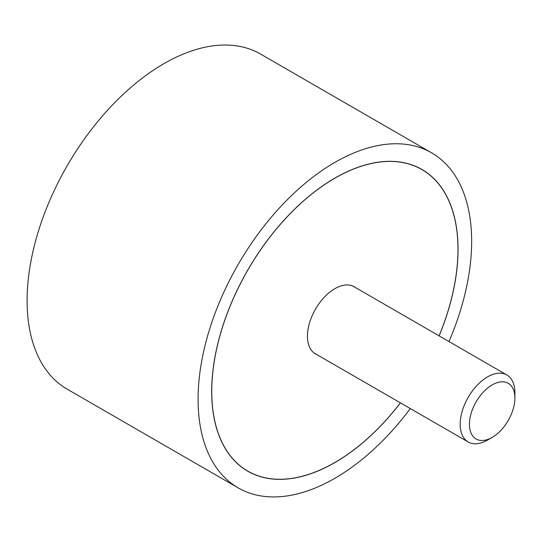 <?xml version="1.0" encoding="UTF-8"?>
<svg xmlns="http://www.w3.org/2000/svg" width="542" height="542" viewBox="0 0 542 542"><rect width="100%" height="100%" fill="white"/><g stroke="black" fill="none" stroke-linecap="round" stroke-linejoin="round"><path stroke-width="0.81" d="M448.979 341.555A193.447 111.686 120 0 0 471.655 241.373A193.447 111.686 120 0 0 431.588 152.817A193.447 111.686 120 0 0 282.524 204.639A193.447 111.686 120 0 0 198.081 399.318A193.447 111.686 120 0 0 238.148 487.875A193.447 111.686 120 0 0 410.294 408.566M238.148 487.875L67.167 389.156A193.447 111.686 -60 0 1 27.1 300.6A193.447 111.686 -60 0 1 111.537 105.927A193.447 111.686 -60 0 1 260.607 54.098L431.588 152.817M400.443 402.882A174.199 100.575 -60 0 1 247.769 471.201A174.199 100.575 -60 0 1 211.692 391.459A174.199 100.575 -60 0 1 287.727 216.156A174.199 100.575 -60 0 1 421.967 169.483A174.199 100.575 -60 0 1 458.044 249.232A174.199 100.575 -60 0 1 439.135 335.871M439.088 335.837A174.097 100.514 120 0 0 457.976 249.266A174.097 100.514 120 0 0 421.913 169.571A174.097 100.514 120 0 0 287.755 216.211A174.097 100.514 120 0 0 211.759 391.419A174.097 100.514 120 0 0 247.816 471.12A174.097 100.514 120 0 0 400.396 402.848M316.894 354.637A38.787 22.391 -60 0 1 315.471 353.933A38.787 22.391 -60 0 1 307.443 336.175A38.787 22.391 -60 0 1 324.373 297.145A38.787 22.391 -60 0 1 354.258 286.752A38.787 22.391 -60 0 1 355.579 287.626M492.17 437.408L487.543 440.077A38.692 22.337 -60 0 1 468.2 441.994A38.692 22.337 -60 0 1 460.185 424.284A38.692 22.337 -60 0 1 477.075 385.348A38.692 22.337 -60 0 1 506.885 374.983A38.692 22.337 -60 0 1 514.9 392.693L514.9 398.038A32.147 18.557 120 0 0 492.17 384.915A32.147 18.557 120 0 0 469.44 424.284A32.147 18.557 120 0 0 492.17 437.408A32.147 18.557 120 0 0 514.9 398.038M419.013 167.891L421.913 169.571M244.916 469.44L247.816 471.12M352.842 286.047L506.885 374.983M314.157 353.059L468.2 441.994"/></g></svg>
